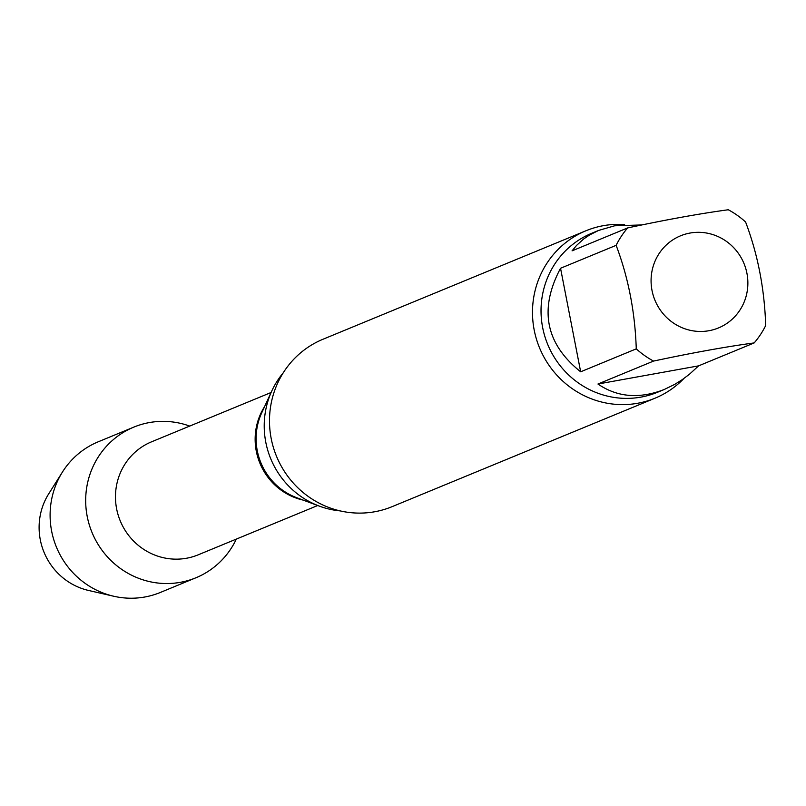 <?xml version="1.0" encoding="UTF-8"?>
<svg xmlns="http://www.w3.org/2000/svg" width="806" height="806" viewBox="0 0 806 806"><rect width="100%" height="100%" fill="white"/><g stroke="black" fill="none" stroke-linecap="round" stroke-linejoin="round"><path stroke-width="1.21" d="M597.951 384.019L698.58 365.864L754.174 342.923C726.236 346.691 692.697 352.736 653.545 361.078L597.951 384.019C617.325 397.308 639.44 399.121 664.285 389.479L674.682 384.402L682.229 379.676L689.483 374.216L698.58 365.864M560.543 268.267L580.663 371.798L636.266 348.857C635.057 312.093 628.348 277.586 616.137 245.336L560.543 268.267C538.811 309.222 545.521 343.729 580.663 371.798M641.888 224.945L614.646 225.791L598.667 230.415L589.68 234.909L583.615 239.019L576.542 245.427L572.058 250.857L627.662 227.917C666.612 219.615 700.152 213.56 728.292 209.762A86.03 83.179 -112.4 0 1 745.58 221.982C757.781 254.212 764.491 288.719 765.7 325.513A86.03 83.179 -112.4 0 1 754.174 342.923M708.968 330.722A49.811 48.159 -112.4 0 1 651.087 279.581A49.811 48.159 -112.4 0 1 711.134 234.072A49.811 48.159 -112.4 0 1 742.769 305.101A49.811 48.159 -112.4 0 1 708.968 330.722M195.929 577.771A81.477 78.776 -112.4 0 0 236.319 539.093A81.477 78.776 -112.4 0 1 102.382 550.74A81.477 78.776 -112.4 0 1 149.332 422.576A81.477 78.776 -112.4 0 1 189.692 426.082A81.477 78.776 -112.4 0 0 133.786 427.13L98.211 441.809A81.477 78.776 -112.4 0 0 62.465 472.004A81.477 78.776 -112.4 0 0 113.717 596.239A81.477 78.776 -112.4 0 0 160.364 592.45L195.929 577.771A81.477 78.776 -112.4 0 1 92.035 532.494A81.477 78.776 -112.4 0 1 133.786 427.13M340.203 510.903A83.764 80.993 -112.4 0 1 319.448 506.158A83.764 80.993 -112.4 0 1 271.864 390.819A83.764 80.993 -112.4 0 1 283.228 372.825M683.891 378.508A90.564 87.552 -112.4 0 1 655.026 398.194L392.028 506.692A90.564 87.552 -112.4 0 1 276.549 456.377A90.564 87.552 -112.4 0 1 322.954 339.266L585.952 230.768A90.564 87.552 -112.4 0 1 603.231 225.7A90.564 87.552 -112.4 0 1 624.59 224.572M655.026 398.194A90.564 87.552 -112.4 0 1 539.546 347.87A90.564 87.552 -112.4 0 1 585.952 230.768M653.545 361.078A86.03 83.179 -112.4 0 1 636.266 348.857M616.137 245.336A86.03 83.179 -112.4 0 1 627.662 227.917M113.717 596.239L88.589 590.466A63.392 61.286 -112.4 0 1 40.3 539.818A63.392 61.286 -112.4 0 1 48.723 493.816L62.465 472.004M317.715 505.513L198.185 554.83A61.125 59.1 -112.4 0 1 120.235 520.857A61.125 59.1 -112.4 0 1 151.558 441.819L271.088 392.502M303.217 500.123A61.125 59.1 -112.4 0 1 264.61 406.546M319.448 506.158L296.769 497.725A61.679 59.634 -112.4 0 1 261.728 412.803L271.864 390.819M664.285 389.479L657.434 392.3A86.03 83.179 -112.4 0 1 547.737 344.494A86.03 83.179 -112.4 0 1 591.816 233.236L598.667 230.415"/></g></svg>
